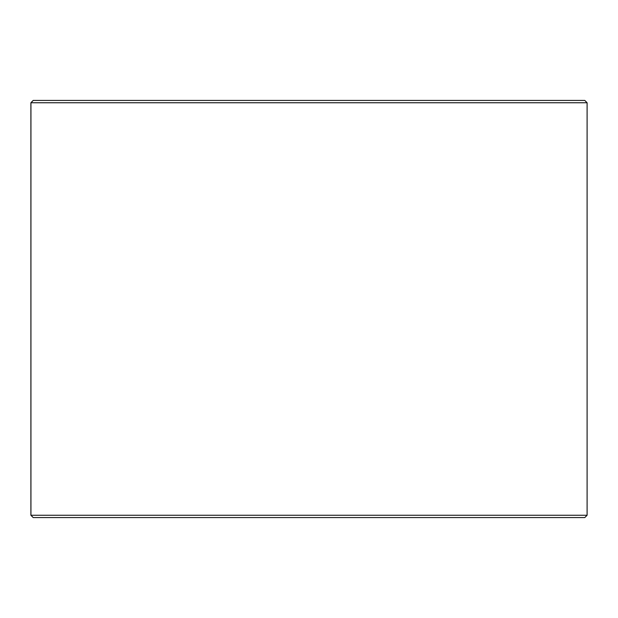 <?xml version="1.0" encoding="UTF-8"?>
<svg xmlns="http://www.w3.org/2000/svg" width="618" height="618" viewBox="0 0 618 618"><rect width="100%" height="100%" fill="white"/><g stroke="black" fill="none" stroke-linecap="round" stroke-linejoin="round"><path stroke-width="0.93" d="M33.256 517.575L584.783 517.575L587.1 515.257L587.1 102.742L584.783 100.425L33.218 100.425L30.9 102.742L30.9 515.257L33.218 517.575L30.939 515.257L30.939 102.742L33.256 100.425M587.1 102.742L30.939 102.742M587.1 515.257L30.939 515.257"/></g></svg>

